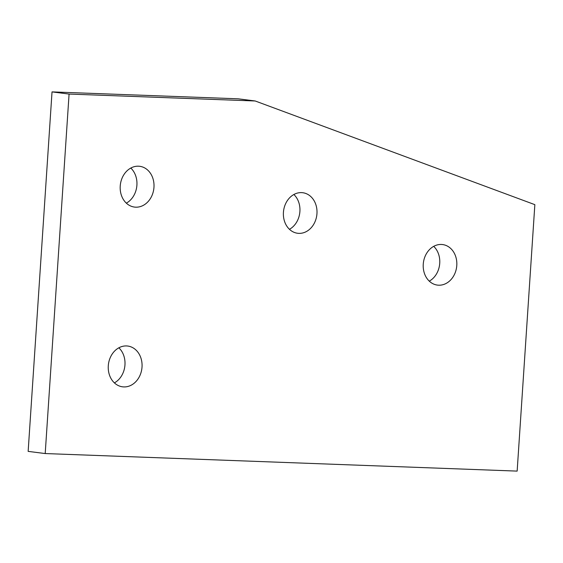 <?xml version="1.0" encoding="UTF-8"?>
<svg xmlns="http://www.w3.org/2000/svg" width="563" height="563" viewBox="0 0 563 563"><rect width="100%" height="100%" fill="white"/><g stroke="black" fill="none" stroke-linecap="round" stroke-linejoin="round"><path stroke-width="0.84" d="M429.28 281.148A20.437 16.756 97.2 0 0 433.707 246.348M441.378 244.462A20.437 16.756 -82.8 0 1 442.602 244.56A20.437 16.756 -82.8 0 1 456.727 266.2A20.437 16.756 -82.8 0 1 438.668 285.202A20.437 16.756 -82.8 0 1 437.444 285.103A20.437 16.756 -82.8 0 1 423.313 263.463A20.437 16.756 -82.8 0 1 441.378 244.462M126.337 203.144A20.557 16.855 97.2 0 0 130.799 168.063M138.456 166.198A20.557 16.855 -82.8 0 1 139.687 166.296A20.557 16.855 -82.8 0 1 153.903 188.063A20.557 16.855 -82.8 0 1 135.732 207.177A20.557 16.855 -82.8 0 1 134.501 207.078A20.557 16.855 -82.8 0 1 120.285 185.311A20.557 16.855 -82.8 0 1 138.456 166.198M289.452 229.31A20.437 16.756 97.2 0 0 293.879 194.509M301.543 192.623A20.437 16.756 -82.8 0 1 302.767 192.729A20.437 16.756 -82.8 0 1 316.899 214.369A20.437 16.756 -82.8 0 1 298.84 233.371A20.437 16.756 -82.8 0 1 297.616 233.265A20.437 16.756 -82.8 0 1 283.485 211.625A20.437 16.756 -82.8 0 1 301.543 192.623M114.395 382.882A20.557 16.855 97.2 0 0 118.856 347.807M126.52 345.942A20.557 16.855 -82.8 0 1 127.752 346.041A20.557 16.855 -82.8 0 1 141.96 367.808A20.557 16.855 -82.8 0 1 123.797 386.922A20.557 16.855 -82.8 0 1 122.565 386.823A20.557 16.855 -82.8 0 1 108.349 365.049A20.557 16.855 -82.8 0 1 126.52 345.942M517.151 471.104L45.202 453.553L69.08 94.063L255.194 100.981L534.85 204.658L517.151 471.104M69.08 94.063L52.028 91.896L28.15 451.378L45.202 453.553M52.028 91.896L238.135 98.814L255.194 100.981"/></g></svg>
